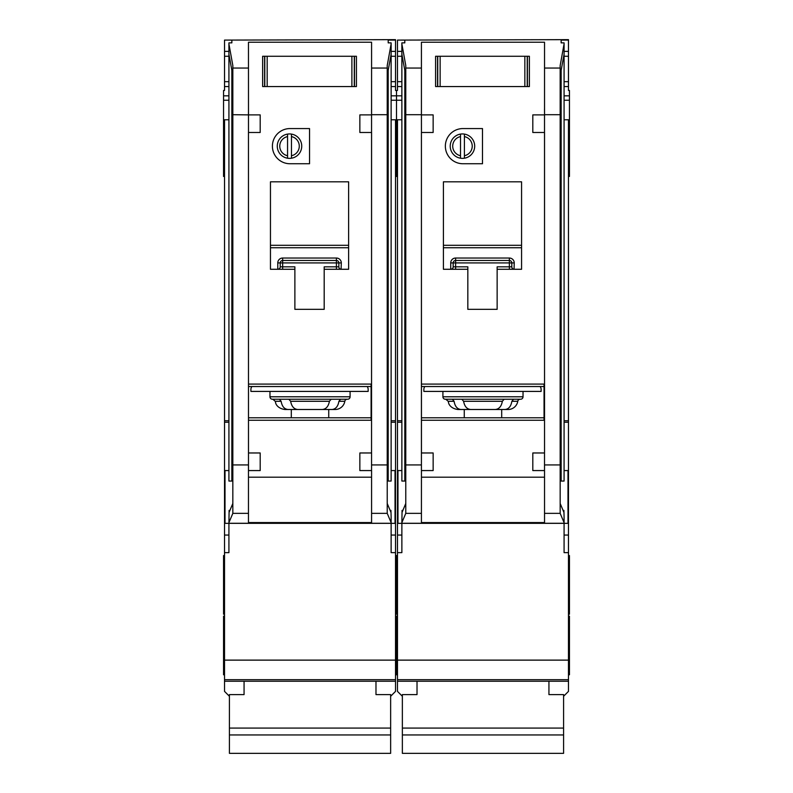 <?xml version="1.0" encoding="UTF-8"?>
<svg xmlns="http://www.w3.org/2000/svg" width="793" height="793" viewBox="0 0 793 793"><rect width="100%" height="100%" fill="white"/><g stroke="black" fill="none" stroke-linecap="round" stroke-linejoin="round"><path stroke-width="1.19" d="M548.934 681.246L548.934 694.609L563.585 694.609L563.585 753.35L402.358 753.35L402.358 694.609L417.019 694.609L417.019 681.246M563.585 728.083L402.358 728.083M563.585 734.952L402.358 734.952M440.135 56.263L440.135 86.556L437.538 86.556L437.538 56.263L435.585 56.263L527.434 56.263L527.434 86.556L529.387 86.556L529.387 56.263L527.434 56.263L529.387 56.263L529.387 86.556L524.847 86.556L524.847 56.263M440.135 86.556L524.847 86.556M435.585 86.556L437.538 86.556L435.585 86.556L435.585 56.263L435.585 86.556M442.91 391.415L442.91 396.787A2.438 2.438 0 0 0 445.359 399.236L461.665 399.236M442.91 396.787L523.033 396.787A2.438 2.438 0 0 1 520.595 399.236L445.359 399.236M504.289 399.236L520.595 399.236M452.377 399.236L454.082 401.288C454.974 406.422 457.283 409.168 461.001 409.495L504.943 409.495C508.66 409.168 510.97 406.432 511.872 401.288L513.577 399.236L504.13 399.236L502.356 401.288C501.424 406.422 499.035 409.168 495.209 409.495L470.735 409.495C466.918 409.168 464.539 406.432 463.598 401.288L461.813 399.236M504.943 409.495L508.125 409.495A9.774 9.774 0 0 0 517.77 401.288A2.438 2.438 0 0 1 520.178 399.236M401.873 470.566L397.967 470.566L397.967 523.33L401.873 523.33L402.061 510.395L402.874 510.395M404.807 70.369L404.807 481.054L401.873 481.054L401.873 42.862L404.807 42.862L404.807 40.096L397.481 40.096L397.481 51.376L401.873 51.376M564.081 470.566L567.986 470.566L567.986 523.33L401.873 523.33L401.873 552.642L397.481 552.642L397.481 691.387L402.358 696.274M397.481 40.096L568.472 39.65L568.472 90.461L569.453 90.461L569.453 119.773L568.472 119.773L568.472 552.642L564.081 552.642L564.081 516.689L563.892 510.395L563.07 510.395M561.147 70.369L561.147 481.054L564.081 481.054L564.081 43.922L560.165 65.541L560.165 513.358L544.533 513.358L544.533 523.33M472.231 146.16A9.774 9.774 0 0 0 464.411 136.584L464.411 134.096A12.212 12.212 0 0 1 464.411 158.213L464.411 155.725A9.774 9.774 0 0 0 472.231 146.16M445.359 146.16A17.585 17.585 0 0 0 462.943 163.745L482.491 163.745L482.491 128.565L462.943 128.565A17.585 17.585 0 0 0 445.359 146.16M401.873 420.726L397.481 420.726L397.481 119.773L396.5 119.773L396.5 95.844L401.873 95.844M397.481 51.376L397.481 90.461L396.5 90.461L396.5 176.442L397.481 176.442M395.519 614.198L396.5 614.198L396.5 555.576L396.5 614.198L397.481 614.198M395.519 674.784L396.5 674.784L396.5 616.151L396.5 674.784L397.481 674.784M568.472 555.576L569.453 555.576L569.453 614.198L568.472 614.198M569.453 119.773L569.453 176.442L568.472 176.442M568.472 616.151L569.453 616.151L569.453 674.784L568.472 674.784M523.033 396.787L523.033 391.415M460.505 155.725L460.505 158.213A12.212 12.212 0 0 1 460.505 134.096L460.505 136.584A9.774 9.774 0 0 0 460.505 155.725L460.505 136.584M460.505 158.213A12.212 12.212 0 0 0 464.411 158.213M464.262 417.792L464.262 409.495M501.691 409.495L501.691 417.792M497.142 269.273L521.576 269.273L521.576 181.825L443.406 181.825L443.406 269.273L467.83 269.273L467.83 309.339L497.142 309.339L497.142 266.835L509.354 266.835L509.354 262.919L455.618 262.919L455.618 266.835L467.83 266.835L467.83 269.273M421.45 420.24L544.048 420.24L544.048 384.09L421.45 384.09M405.778 513.358L405.778 464.936L421.42 464.936L421.42 470.566L421.42 132.481L421.45 452.972L433.147 452.972L433.147 470.566L421.44 470.566L421.42 513.358L405.778 513.358L401.873 522.637M421.42 477.188L544.533 477.188M544.513 470.566L532.807 470.566L532.807 452.972L544.513 452.972L544.513 470.566L544.533 464.936L560.165 464.936M532.807 132.481L532.807 114.886L544.513 114.886L544.533 452.972L544.533 132.481L532.807 132.481M560.165 114.698L544.533 114.698L544.533 42.227L421.42 42.227L421.42 114.886L433.147 114.886L433.147 132.481L421.44 132.481L421.42 114.698L405.778 114.698L405.778 65.541L401.873 43.922M544.533 522.557L421.42 522.557M544.533 513.358L544.533 470.566M421.42 523.33L421.42 513.358M402.061 510.395L402.061 512.337L405.778 503.476M563.892 510.395L563.892 512.337L560.165 503.476M564.081 522.637L560.165 513.358M561.147 42.862L561.147 40.096L561.147 42.862L564.081 42.862L564.081 43.922M464.411 134.096A12.212 12.212 0 0 0 460.505 134.096M464.411 136.584L464.411 155.725M461.001 409.495L457.829 409.495C449.681 408.405 448.461 402.705 448.699 403.211L448.184 401.288L445.775 399.236M424.84 386.528A4.887 4.887 0 0 0 423.858 389.462L423.858 391.415L541.113 391.415L541.113 389.462A4.887 4.887 0 0 0 540.142 386.528M544.048 386.528L421.45 386.528M397.481 420.726L397.481 552.642M563.585 696.274L568.472 691.387L568.472 679.67L397.481 679.67L568.472 679.67L568.472 660.123L397.481 660.123M568.472 552.642L568.472 660.123M564.081 420.726L568.472 420.726M568.472 119.773L564.081 119.773M568.472 40.096L561.147 40.096M397.481 119.773L401.873 119.773M421.42 109.067L421.42 114.698M544.504 109.067L544.533 114.698M560.165 75.771L564.081 54.162M405.778 114.698L405.778 464.936M405.778 75.771L401.873 54.162M568.472 86.556L564.081 86.556M397.481 86.556L401.873 86.556M404.807 42.862L404.807 40.096M568.472 51.376L564.081 51.376M509.572 258.032L509.354 258.032A4.887 4.887 0 0 1 514.241 262.919L511.802 262.919L511.802 266.835L509.354 266.835L509.354 269.273M453.16 267.033L453.17 266.835A2.438 2.438 0 0 1 450.731 269.273L450.731 262.919A4.887 4.887 0 0 1 455.618 258.032L455.618 260.481L509.354 260.481L509.354 262.919L511.802 262.919A2.438 2.438 0 0 0 509.354 260.481L509.354 258.032L455.4 258.032M450.93 269.263L450.731 269.273A2.438 2.438 0 0 0 453.17 266.835L453.17 262.919L455.618 262.919L455.618 260.481A2.438 2.438 0 0 0 453.17 262.919L450.731 262.919M521.576 247.753L443.406 247.753M421.45 417.792L544.048 417.792M514.241 262.919L514.042 269.263M511.812 267.033L511.802 266.835A2.438 2.438 0 0 0 514.241 269.273A2.438 2.438 0 0 1 511.802 266.835M267.182 56.263L267.182 86.556L264.584 86.556L264.584 56.263L262.632 56.263L354.481 56.263L354.481 86.556L356.434 86.556L356.434 56.263L354.481 56.263L356.434 56.263L356.434 86.556L351.894 86.556L351.894 56.263M267.182 86.556L351.894 86.556M262.632 86.556L264.584 86.556L262.632 86.556L262.632 56.263L262.632 86.556M375.981 681.246L375.981 694.609L390.642 694.609L390.642 753.35L229.415 753.35L229.415 694.609L244.066 694.609L244.066 681.246M390.642 728.083L229.415 728.083M390.642 734.952L229.415 734.952M269.967 391.415L269.967 396.787A2.438 2.438 0 0 0 272.405 399.236L347.641 399.236L340.623 399.236L338.918 401.288C338.016 406.432 335.707 409.168 331.999 409.495L310.023 409.495M269.967 396.787L350.09 396.787A2.438 2.438 0 0 1 347.641 399.236M331.999 409.495L335.171 409.495A9.774 9.774 0 0 0 344.816 401.288A2.438 2.438 0 0 1 347.225 399.236M228.919 470.566L225.014 470.566L225.014 523.33L228.919 523.33L229.108 510.395L229.93 510.395M231.853 70.369L231.853 481.054L228.919 481.054L228.919 42.862L231.853 42.862L231.853 40.096L224.528 40.096L224.528 51.376L228.919 51.376M391.127 470.566L395.033 470.566L395.033 523.33L228.919 523.33L228.919 552.642L224.528 552.642L224.528 691.387L229.415 696.274M395.519 176.442L396.5 176.442L396.5 119.773L395.519 119.773L395.519 552.642L391.127 552.642L391.127 516.689L390.939 510.395L390.126 510.395M388.193 70.369L388.193 481.054L391.127 481.054L391.127 43.922L387.222 65.541L387.222 513.358L371.58 513.358L371.58 523.33M299.278 146.16A9.774 9.774 0 0 0 291.457 136.584L291.457 134.096A12.212 12.212 0 0 1 291.457 158.213L291.457 155.725A9.774 9.774 0 0 0 299.278 146.16M272.405 146.16A17.585 17.585 0 0 0 289.99 163.745L309.538 163.745L309.538 128.565L289.99 128.565A17.585 17.585 0 0 0 272.405 146.16M228.919 420.726L224.528 420.726L224.528 119.773L223.547 119.773L223.547 95.844L228.919 95.844M223.547 119.773L223.547 176.442L224.528 176.442M224.528 555.576L223.547 555.576L223.547 614.198L224.528 614.198M224.528 616.151L223.547 616.151L223.547 674.784L224.528 674.784M391.127 95.844L396.5 95.844L396.5 90.461L395.519 90.461L395.519 86.556L391.127 86.556M350.09 396.787L350.09 391.415M287.552 155.725L287.552 158.213A12.212 12.212 0 0 1 287.552 134.096L287.552 136.584A9.774 9.774 0 0 0 287.552 155.725L287.552 136.584M287.552 158.213A12.212 12.212 0 0 0 291.457 158.213M291.309 417.792L291.309 409.495M328.738 409.495L328.738 417.792M324.188 269.273L348.623 269.273L348.623 181.825L270.453 181.825L270.453 269.273L294.877 269.273L294.877 309.339L324.188 309.339L324.188 266.835L336.41 266.835L336.41 262.919L282.665 262.919L282.665 266.835L294.877 266.835L294.877 269.273M248.496 420.24L371.094 420.24L371.094 384.09L248.496 384.09M260.193 452.972L260.193 470.566L248.487 470.566L248.467 132.481L248.496 452.972L260.193 452.972M248.467 477.188L371.58 477.188M371.58 513.358L371.58 470.566L359.853 470.566L359.853 452.972L371.56 452.972L371.56 470.566L371.58 464.936L387.222 464.936M359.853 132.481L359.853 114.886L371.56 114.886L371.55 452.972L371.58 132.481L359.853 132.481M387.222 114.698L371.58 114.698L371.58 42.227L248.467 42.227L248.496 114.886L232.835 114.698L232.835 65.541L228.919 43.922M260.193 114.886L260.193 132.481L248.487 132.481L248.487 114.886L260.193 114.886M371.58 522.557L248.467 522.557M232.835 513.358L232.835 464.936L248.467 464.936L248.467 513.358L232.835 513.358L228.919 522.637M248.467 523.33L248.467 513.358M229.108 510.395L229.108 512.337L232.835 503.476M390.939 510.395L390.939 512.337L387.222 503.476M391.127 522.637L387.222 513.358M388.193 42.862L388.193 40.096L388.193 42.862L391.127 42.862L391.127 43.922M291.457 134.096A12.212 12.212 0 0 0 287.552 134.096M291.457 136.584L291.457 155.725M279.423 399.236L281.128 401.288C282.021 406.422 284.33 409.168 288.057 409.495L300.141 409.495M340.623 399.236L331.187 399.236L329.402 401.288C328.471 406.422 326.092 409.168 322.265 409.495L297.791 409.495C293.965 409.168 291.586 406.432 290.644 401.288L288.87 399.236M300.141 399.236L310.023 399.236M288.057 409.495L284.875 409.495C276.737 408.405 275.508 402.705 275.746 403.211L275.23 401.288L272.822 399.236M251.887 386.528A4.887 4.887 0 0 0 250.905 389.462L250.905 391.415L368.16 391.415L368.16 389.462A4.887 4.887 0 0 0 367.189 386.528M371.094 386.528L248.496 386.528M224.528 420.726L224.528 552.642M223.547 95.844L223.547 90.461L224.528 90.461L224.528 81.669L228.919 81.669M224.528 51.376L224.528 81.669M390.642 696.274L395.519 691.387L395.519 679.67L224.528 679.67L395.519 679.67L395.519 660.123L224.528 660.123M224.528 40.096L395.519 39.65L395.519 56.263L391.127 56.263M395.519 86.556L395.519 56.263M395.519 552.642L395.519 660.123M391.127 420.726L395.519 420.726M395.519 119.773L391.127 119.773M395.519 40.096L388.193 40.096M224.528 119.773L228.919 119.773M248.496 109.067L248.467 114.698M371.55 109.067L371.58 114.698M387.222 75.771L391.127 54.162M232.835 114.698L232.835 464.936M232.835 75.771L228.919 54.162M224.528 86.556L228.919 86.556M231.853 42.862L231.853 40.096M395.519 51.376L391.127 51.376M336.619 258.032L336.41 258.032A4.887 4.887 0 0 1 341.297 262.919L338.849 262.919L338.849 266.835L336.41 266.835L336.41 269.273M280.216 267.033L280.226 266.835A2.438 2.438 0 0 1 277.778 269.273L277.778 262.919A4.887 4.887 0 0 1 282.665 258.032L282.665 260.481L336.41 260.481L336.41 262.919L338.849 262.919A2.438 2.438 0 0 0 336.41 260.481L336.41 258.032L282.457 258.032M277.986 269.263L277.778 269.273A2.438 2.438 0 0 0 280.226 266.835L280.226 262.919L282.665 262.919L282.665 260.481A2.438 2.438 0 0 0 280.226 262.919L277.778 262.919M348.623 247.753L270.453 247.753M248.496 417.792L371.094 417.792M341.297 262.919L341.089 269.263M338.859 267.033L338.849 266.835A2.438 2.438 0 0 0 341.297 269.273A2.438 2.438 0 0 1 338.849 266.835M527.236 56.263L527.236 86.556M437.736 86.556L437.736 56.263M517.77 401.288L511.872 401.288M568.472 681.246L397.481 681.246M421.42 68.049L405.778 68.049M560.165 68.049L544.533 68.049M421.42 523.281L401.873 523.281M564.081 523.281L544.533 523.281M569.453 95.844L564.081 95.844M397.481 56.263L401.873 56.263M397.481 81.669L401.873 81.669M568.472 81.669L564.081 81.669M568.472 56.263L564.081 56.263M568.472 535.047L564.081 535.047M568.472 422.243L564.081 422.243M397.481 535.047L401.873 535.047M397.481 422.243L401.873 422.243M443.406 245.305L521.576 245.305M454.082 401.288L448.184 401.288M502.356 401.288L463.598 401.288M455.618 269.273L455.618 266.835L453.17 266.835M455.618 260.481A2.438 2.438 0 0 0 453.17 262.919M511.802 262.919A2.438 2.438 0 0 0 509.354 260.481M354.283 56.263L354.283 86.556M264.783 86.556L264.783 56.263M344.816 401.288L338.918 401.288M395.519 681.246L224.528 681.246M248.467 68.049L232.835 68.049M387.222 68.049L371.58 68.049M248.467 523.281L228.919 523.281M391.127 523.281L371.58 523.281M224.528 56.263L228.919 56.263M395.519 81.669L391.127 81.669M395.519 535.047L391.127 535.047M395.519 422.243L391.127 422.243M224.528 535.047L228.919 535.047M224.528 422.243L228.919 422.243M270.453 245.305L348.623 245.305M281.128 401.288L275.23 401.288M329.402 401.288L290.644 401.288M282.665 269.273L282.665 266.835L280.226 266.835M282.665 260.481A2.438 2.438 0 0 0 280.226 262.919M338.849 262.919A2.438 2.438 0 0 0 336.41 260.481M391.127 100.235L401.873 100.235M569.453 100.235L564.081 100.235M569.453 149.084L568.472 149.084M395.519 616.151L397.481 616.151M395.519 555.576L397.481 555.576M395.519 149.084L397.481 149.084M223.547 100.235L228.919 100.235M223.547 149.084L224.528 149.084"/></g></svg>

